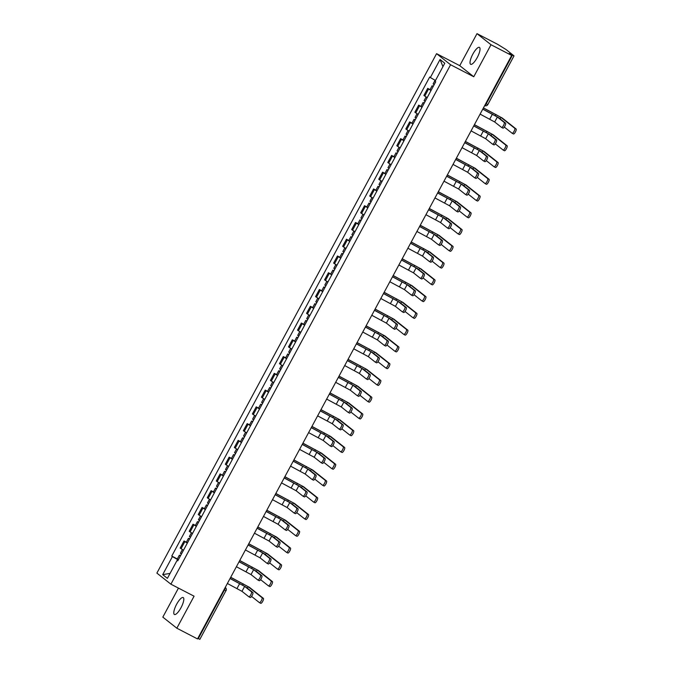 <?xml version="1.0" encoding="UTF-8"?>
<svg xmlns="http://www.w3.org/2000/svg" width="673" height="673" viewBox="0 0 673 673"><rect width="100%" height="100%" fill="white"/><g stroke="black" fill="none" stroke-linecap="round" stroke-linejoin="round"><path stroke-width="1.01" d="M180.987 607.744A9.531 2.742 -62.6 0 0 183.182 597.548A9.531 2.742 -62.6 0 0 176.612 604.287A9.531 2.742 -62.6 0 0 174.416 614.483A9.531 2.742 -62.6 0 0 180.987 607.744M477.216 57.575A9.531 2.742 -62.6 0 0 479.42 47.388A9.531 2.742 -62.6 0 0 472.85 54.118A9.531 2.742 -62.6 0 0 470.646 64.314A9.531 2.742 -62.6 0 0 477.216 57.575M178.454 588.101L162.824 617.133L176.839 628.212L197.517 638.929L511.69 55.447L491.004 44.738L476.997 33.65L459.752 65.668L436.575 53.663L156.885 573.102L170.9 584.189L450.582 64.751L473.767 76.756L491.004 44.738M476.997 33.65L497.684 44.368L506.02 49.516L514.021 55.867L487.816 104.551L486.226 103.835L512.431 55.152L514.021 55.867M176.839 628.212L194.076 596.194L170.9 584.189M199.78 639.266L198.266 638.635L224.471 589.96A2.448 0.707 -62.6 0 0 225.177 587.563M197.803 638.399L198.266 638.635M512.431 55.152L509.209 53.487L511.69 55.447M430.998 90.561L427.708 88.365L423.889 95.457L427.178 97.652M430.064 89.593L427.708 88.365M421.971 107.327L418.682 105.131L414.862 112.223L418.152 114.418M421.037 106.351L418.682 105.131M412.944 124.084L409.655 121.889L405.836 128.98L409.125 131.176M412.011 123.117L409.655 121.889M403.918 140.85L400.628 138.655L396.809 145.747L400.099 147.942M402.992 139.875L400.628 138.655M394.891 157.608L391.602 155.421L387.783 162.513L391.072 164.7M393.966 156.641L391.602 155.421M385.865 174.374L382.575 172.179L378.756 179.27L382.045 181.466M384.939 173.407L382.575 172.179M376.838 191.14L373.549 188.945L369.729 196.036L373.019 198.232M375.913 190.165L373.549 188.945M367.811 207.898L364.522 205.711L360.703 212.803L363.992 214.99M366.886 206.931L364.522 205.711M358.785 224.664L355.495 222.469L351.676 229.56L354.965 231.756M357.859 223.688L355.495 222.469M349.758 241.43L346.469 239.235L342.65 246.326L345.947 248.522M348.833 240.454L346.469 239.235M340.74 258.188L337.451 255.992L333.631 263.084L336.921 265.28M339.806 257.221L337.451 255.992M331.713 274.954L328.424 272.758L324.605 279.85L327.894 282.046M330.779 273.978L328.424 272.758M322.687 291.712L319.397 289.525L315.578 296.616L318.867 298.804M321.753 290.744L319.397 289.525M313.66 308.478L310.371 306.282L306.551 313.374L309.841 315.57M312.726 307.511L310.371 306.282M304.633 325.244L301.344 323.048L297.525 330.14L300.814 332.336M303.7 324.268L301.344 323.048M295.607 342.002L292.318 339.815L288.498 346.906L291.788 349.094M294.681 341.034L292.318 339.815M286.58 358.768L283.291 356.572L279.472 363.664L282.761 365.86M285.655 357.792L283.291 356.572M277.554 375.526L274.264 373.338L270.445 380.43L273.734 382.626M276.628 374.558L274.264 373.338M268.527 392.292L265.238 390.096L261.418 397.188L264.708 399.383M267.602 391.324L265.238 390.096M259.5 409.058L256.211 406.862L252.392 413.954L255.681 416.15M258.575 408.082L256.211 406.862M250.474 425.816L247.184 423.628L243.365 430.72L246.655 432.907M249.548 424.848L247.184 423.628M241.447 442.582L238.158 440.386L234.347 447.478L237.636 449.673M240.522 441.614L238.158 440.386M232.429 459.348L229.14 457.152L225.32 464.244L228.61 466.439M231.495 458.372L229.14 457.152M223.402 476.105L220.113 473.91L216.294 481.01L219.583 483.197M222.469 475.138L220.113 473.91M214.376 492.872L211.086 490.676L207.267 497.768L210.556 499.963M213.442 491.896L211.086 490.676M205.349 509.629L202.06 507.442L198.241 514.534L201.53 516.721M204.415 508.662L202.06 507.442M196.323 526.395L193.033 524.2L189.214 531.291L192.503 533.487M195.389 525.428L193.033 524.2M187.296 543.161L184.007 540.966L180.187 548.058L183.477 550.253M186.371 542.186L184.007 540.966M435.473 80.499L430.35 77.546L440.066 59.493L444.777 63.22L435.061 81.273L435.717 81.795L177.781 560.828L177.125 560.306L167.4 578.359L162.698 574.633L172.414 556.579L178.261 559.944M430.35 77.546L429.694 77.025L171.758 556.058L172.414 556.579M436.575 53.663L450.582 64.751M459.752 65.668L473.767 76.756M177.344 558.952L171.758 556.058M177.891 560.626L177.125 560.306M440.066 59.493L442.943 66.619M170.067 573.413L162.698 574.633M482.802 109.102L498.71 117.725L505.566 123.151A2.81 0.808 117.4 0 1 504.918 126.061A2.81 0.808 117.4 0 1 502.941 128.114A2.81 0.808 117.4 0 1 502.899 128.089L501.629 127.433M497.364 117.026L494.697 121.973L501.553 127.39A2.81 0.808 -62.6 0 0 501.587 127.416A2.81 0.808 -62.6 0 0 503.564 125.363A2.81 0.808 -62.6 0 0 504.212 122.444L497.364 117.026L482.76 109.177M494.697 121.973L480.101 114.124M483.45 107.899L502.251 118.027L516.115 128.997A2.81 0.808 117.4 0 1 515.459 131.908A2.81 0.808 117.4 0 1 513.491 133.961A2.81 0.808 117.4 0 1 513.449 133.935L512.178 133.279M504.296 127.062L512.103 133.237A2.81 0.808 -62.6 0 0 512.136 133.262A2.81 0.808 -62.6 0 0 514.113 131.21A2.81 0.808 -62.6 0 0 514.761 128.291L500.905 117.329L483.407 107.983M434.161 84.672L433.101 83.957L435.086 80.272M433.176 86.506L432.116 85.782L433.303 86.27M431.099 90.367L430.039 89.652L432.116 85.782M473.775 125.859L489.683 134.491L496.539 139.908A2.81 0.808 117.4 0 1 495.892 142.819A2.81 0.808 117.4 0 1 493.915 144.88A2.81 0.808 117.4 0 1 493.881 144.855L492.602 144.199M488.337 133.792L485.67 138.731L492.527 144.157A2.81 0.808 -62.6 0 0 492.56 144.182A2.81 0.808 -62.6 0 0 494.537 142.121A2.81 0.808 -62.6 0 0 495.185 139.21L488.337 133.792L473.733 125.944M485.67 138.731L471.075 130.882M464.749 142.626L480.665 151.248L487.513 156.674A2.81 0.808 117.4 0 1 486.865 159.585A2.81 0.808 117.4 0 1 484.888 161.638A2.81 0.808 117.4 0 1 484.854 161.613L483.576 160.956M479.311 150.55L476.652 155.497L483.5 160.914A2.81 0.808 -62.6 0 0 483.542 160.94A2.81 0.808 -62.6 0 0 485.511 158.887A2.81 0.808 -62.6 0 0 486.158 155.976L479.311 150.55L464.707 142.701M476.652 155.497L462.048 147.648M474.423 124.665L493.233 134.793L507.089 145.755A2.81 0.808 117.4 0 1 506.441 148.666A2.81 0.808 117.4 0 1 504.464 150.727A2.81 0.808 117.4 0 1 504.422 150.702L503.152 150.037M495.278 143.829L503.076 150.003A2.81 0.808 -62.6 0 0 503.11 150.02A2.81 0.808 -62.6 0 0 505.087 147.967A2.81 0.808 -62.6 0 0 505.734 145.057L491.879 134.095L474.381 124.741M425.134 101.438L424.074 100.714L426.076 97.005M424.15 103.263L423.09 102.54L424.276 103.028M422.072 107.133L421.012 106.41L423.09 102.54M465.396 141.431L484.207 151.56L498.062 162.521A2.81 0.808 117.4 0 1 497.414 165.432A2.81 0.808 117.4 0 1 495.437 167.484A2.81 0.808 117.4 0 1 495.395 167.459L494.125 166.803M495.437 167.484L494.083 166.786A2.81 0.808 -62.6 0 0 494.083 166.786A2.81 0.808 -62.6 0 0 496.06 164.734A2.81 0.808 -62.6 0 0 496.708 161.823L482.852 150.853L465.354 141.507M416.116 118.204L415.048 117.481L417.05 113.771M415.132 120.03L414.063 119.306L415.258 119.794M413.045 123.899L411.985 123.176L414.063 119.306M494.049 166.761L486.251 160.595M455.722 159.392L471.638 168.014L478.486 173.432A2.81 0.808 117.4 0 1 477.838 176.351A2.81 0.808 117.4 0 1 475.861 178.404A2.81 0.808 117.4 0 1 475.828 178.379L474.558 177.722M470.284 167.316L467.626 172.254L474.473 177.68A2.81 0.808 -62.6 0 0 474.515 177.706A2.81 0.808 -62.6 0 0 476.484 175.645A2.81 0.808 -62.6 0 0 477.132 172.734L470.284 167.316L455.68 159.467M467.626 172.254L453.022 164.405M446.695 176.149L462.612 184.781L469.46 190.198A2.81 0.808 117.4 0 1 468.812 193.109A2.81 0.808 117.4 0 1 466.835 195.17A2.81 0.808 117.4 0 1 466.801 195.145L465.531 194.48M461.257 184.082L458.599 189.02L465.447 194.438A2.81 0.808 -62.6 0 0 465.489 194.463A2.81 0.808 -62.6 0 0 467.457 192.411A2.81 0.808 -62.6 0 0 468.114 189.5L461.257 184.082L446.662 176.225M458.599 189.02L443.995 181.172M437.677 192.915L453.585 201.538L460.433 206.964A2.81 0.808 117.4 0 1 459.785 209.875A2.81 0.808 117.4 0 1 457.808 211.928A2.81 0.808 117.4 0 1 457.775 211.902L456.504 211.246M452.231 200.84L449.572 205.787L456.42 211.204A2.81 0.808 -62.6 0 0 456.462 211.229A2.81 0.808 -62.6 0 0 458.431 209.177A2.81 0.808 -62.6 0 0 459.087 206.266L452.231 200.84L437.635 192.991M449.572 205.787L434.968 197.938M456.37 158.189L475.18 168.317L489.035 179.279A2.81 0.808 117.4 0 1 488.388 182.198A2.81 0.808 117.4 0 1 486.411 184.251A2.81 0.808 117.4 0 1 486.377 184.225L485.098 183.569M477.224 177.352L485.023 183.527A2.81 0.808 -62.6 0 0 485.056 183.552A2.81 0.808 -62.6 0 0 487.033 181.491A2.81 0.808 -62.6 0 0 487.681 178.581L473.826 167.619L456.328 158.264M407.089 134.962L406.021 134.238L408.023 130.528M406.105 136.787L405.037 136.072L406.231 136.56M404.019 140.657L402.959 139.934L405.037 136.072M447.343 174.955L466.153 185.083L480.009 196.045A2.81 0.808 117.4 0 1 479.361 198.956A2.81 0.808 117.4 0 1 477.384 201.017A2.81 0.808 117.4 0 1 477.35 200.991L476.08 200.327M468.198 194.118L475.996 200.285A2.81 0.808 -62.6 0 0 476.038 200.31A2.81 0.808 -62.6 0 0 478.007 198.257A2.81 0.808 -62.6 0 0 478.654 195.347L464.799 184.385L447.301 175.03M398.063 151.728L396.994 151.004L398.996 147.294M397.078 153.553L396.01 152.83L397.205 153.318M394.992 157.423L393.932 156.7L396.01 152.83M438.316 191.712L457.127 201.841L470.982 212.811A2.81 0.808 117.4 0 1 470.334 215.722A2.81 0.808 117.4 0 1 468.358 217.774A2.81 0.808 117.4 0 1 468.324 217.749L467.054 217.093M459.171 210.876L466.969 217.051A2.81 0.808 -62.6 0 0 467.012 217.076A2.81 0.808 -62.6 0 0 468.98 215.024A2.81 0.808 -62.6 0 0 469.628 212.104L455.772 201.143L438.274 191.797M389.036 168.494L387.968 167.77L389.97 164.052M388.052 170.319L386.992 169.596L388.178 170.084M385.966 174.189L384.906 173.466L386.992 169.596M428.651 209.673L444.559 218.304L451.406 223.722A2.81 0.808 117.4 0 1 450.759 226.641A2.81 0.808 117.4 0 1 448.782 228.694A2.81 0.808 117.4 0 1 448.748 228.669L447.478 228.012M443.204 217.606L440.546 222.544L447.394 227.97A2.81 0.808 -62.6 0 0 447.436 227.996A2.81 0.808 -62.6 0 0 449.413 225.935A2.81 0.808 -62.6 0 0 450.06 223.024L443.204 217.606L428.608 209.757M440.546 222.544L425.942 214.695M429.29 208.479L448.1 218.607L461.956 229.569A2.81 0.808 117.4 0 1 461.308 232.479A2.81 0.808 117.4 0 1 459.331 234.541A2.81 0.808 117.4 0 1 459.297 234.515L458.027 233.859M450.144 227.642L457.943 233.817A2.81 0.808 -62.6 0 0 457.985 233.842A2.81 0.808 -62.6 0 0 459.953 231.781A2.81 0.808 -62.6 0 0 460.61 228.87L446.746 217.909L429.248 208.554M380.009 185.252L378.949 184.528L380.943 180.818M379.025 187.077L377.965 186.354L379.151 186.85M376.939 190.947L375.879 190.223L377.965 186.354M419.624 226.439L435.532 235.07L442.38 240.488A2.81 0.808 117.4 0 1 441.732 243.399A2.81 0.808 117.4 0 1 439.763 245.452A2.81 0.808 117.4 0 1 439.721 245.435L438.451 244.77M434.178 234.364L431.519 239.31L438.367 244.728A2.81 0.808 -62.6 0 0 438.409 244.753A2.81 0.808 -62.6 0 0 440.386 242.701A2.81 0.808 -62.6 0 0 441.034 239.79L434.178 234.364L419.582 226.515M431.519 239.31L416.915 231.462M420.263 225.245L439.074 235.373L452.929 246.335A2.81 0.808 117.4 0 1 452.281 249.246A2.81 0.808 117.4 0 1 450.304 251.298A2.81 0.808 117.4 0 1 450.271 251.273L449 250.617M441.118 244.408L448.916 250.575A2.81 0.808 -62.6 0 0 448.958 250.6A2.81 0.808 -62.6 0 0 450.927 248.547A2.81 0.808 -62.6 0 0 451.583 245.637L437.719 234.667L420.221 225.32M370.983 202.018L369.923 201.294L371.917 197.584M369.999 203.843L368.939 203.12L370.125 203.608M367.912 207.713L366.852 206.99L368.939 203.12M410.597 243.205L426.505 251.828L433.362 257.254A2.81 0.808 117.4 0 1 432.705 260.165A2.81 0.808 117.4 0 1 430.737 262.218A2.81 0.808 117.4 0 1 430.695 262.192L429.424 261.536M425.151 251.13L422.493 256.077L429.349 261.494A2.81 0.808 -62.6 0 0 429.382 261.519A2.81 0.808 -62.6 0 0 431.359 259.467A2.81 0.808 -62.6 0 0 432.007 256.548L425.151 251.13L410.555 243.281M422.493 256.077L407.888 248.219M411.237 242.002L430.047 252.131L443.902 263.101A2.81 0.808 117.4 0 1 443.255 266.012A2.81 0.808 117.4 0 1 441.278 268.064A2.81 0.808 117.4 0 1 441.244 268.039L439.974 267.383M432.091 261.166L439.89 267.341A2.81 0.808 -62.6 0 0 439.932 267.366A2.81 0.808 -62.6 0 0 441.909 265.313A2.81 0.808 -62.6 0 0 442.556 262.394L428.701 251.433L411.195 242.087M361.956 218.775L360.896 218.06L362.89 214.342M360.972 220.609L359.912 219.886L361.098 220.374M358.886 224.471L357.826 223.747L359.912 219.886M401.571 259.963L417.479 268.594L424.335 274.012A2.81 0.808 117.4 0 1 423.679 276.923A2.81 0.808 117.4 0 1 421.71 278.984A2.81 0.808 117.4 0 1 421.668 278.959L420.398 278.294M416.133 267.896L413.466 272.834L420.322 278.26A2.81 0.808 -62.6 0 0 420.356 278.277A2.81 0.808 -62.6 0 0 422.333 276.224A2.81 0.808 -62.6 0 0 422.981 273.314L416.133 267.896L401.529 260.047M413.466 272.834L398.87 264.985M402.218 258.769L421.02 268.897L434.876 279.859A2.81 0.808 117.4 0 1 434.228 282.769A2.81 0.808 117.4 0 1 432.259 284.83A2.81 0.808 117.4 0 1 432.217 284.805L430.947 284.141M423.065 277.932L430.863 284.107A2.81 0.808 -62.6 0 0 430.905 284.124A2.81 0.808 -62.6 0 0 432.882 282.071A2.81 0.808 -62.6 0 0 433.53 279.16L419.674 268.199L402.176 258.844M352.93 235.542L351.87 234.818L353.863 231.108M351.945 237.367L350.885 236.644L352.072 237.132M349.867 241.237L348.799 240.513L350.885 236.644M392.544 276.729L408.452 285.352L415.308 290.778A2.81 0.808 117.4 0 1 414.652 293.689A2.81 0.808 117.4 0 1 412.684 295.741A2.81 0.808 117.4 0 1 412.642 295.716L411.371 295.06M407.106 284.654L404.439 289.6L411.296 295.018A2.81 0.808 -62.6 0 0 411.329 295.043A2.81 0.808 -62.6 0 0 413.306 292.991A2.81 0.808 -62.6 0 0 413.954 290.08L407.106 284.654L392.502 276.805M404.439 289.6L389.844 281.751M393.192 275.535L411.994 285.663L425.858 296.625A2.81 0.808 117.4 0 1 425.201 299.535A2.81 0.808 117.4 0 1 423.233 301.588A2.81 0.808 117.4 0 1 423.191 301.563L421.921 300.907M414.038 294.698L421.845 300.865A2.81 0.808 -62.6 0 0 421.878 300.89A2.81 0.808 -62.6 0 0 423.855 298.837A2.81 0.808 -62.6 0 0 424.503 295.927L410.648 284.957L393.15 275.61M343.903 252.308L342.843 251.584L344.837 247.874M342.919 254.133L341.859 253.41L343.045 253.898M340.841 258.003L339.772 257.279L341.859 253.41M383.517 293.495L399.426 302.118L406.282 307.536A2.81 0.808 117.4 0 1 405.634 310.455A2.81 0.808 117.4 0 1 403.657 312.508A2.81 0.808 117.4 0 1 403.615 312.482L402.345 311.826M398.079 301.42L395.413 306.358L402.269 311.784A2.81 0.808 -62.6 0 0 402.303 311.809A2.81 0.808 -62.6 0 0 404.28 309.748A2.81 0.808 -62.6 0 0 404.927 306.838L398.079 301.42L383.475 293.571M395.413 306.358L380.817 298.509M384.165 292.292L402.967 302.421L416.831 313.382A2.81 0.808 117.4 0 1 416.175 316.302A2.81 0.808 117.4 0 1 414.206 318.354A2.81 0.808 117.4 0 1 414.164 318.329L412.894 317.673M405.011 311.456L412.818 317.631A2.81 0.808 -62.6 0 0 412.852 317.656A2.81 0.808 -62.6 0 0 414.829 315.595A2.81 0.808 -62.6 0 0 415.477 312.684L401.621 301.723L384.123 292.368M334.876 269.065L333.816 268.342L335.81 264.632M333.892 270.891L332.832 270.176L334.018 270.664M331.814 274.761L330.746 274.037L332.832 270.176M374.491 310.253L390.399 318.884L397.255 324.302A2.81 0.808 117.4 0 1 396.607 327.213A2.81 0.808 117.4 0 1 394.63 329.274A2.81 0.808 117.4 0 1 394.588 329.248L393.318 328.584M389.053 318.178L386.386 323.124L393.242 328.542A2.81 0.808 -62.6 0 0 393.276 328.567A2.81 0.808 -62.6 0 0 395.253 326.514A2.81 0.808 -62.6 0 0 395.901 323.604L389.053 318.178L374.449 310.329M386.386 323.124L371.79 315.275M375.139 309.058L393.941 319.187L407.804 330.149A2.81 0.808 117.4 0 1 407.148 333.059A2.81 0.808 117.4 0 1 405.18 335.112A2.81 0.808 117.4 0 1 405.138 335.095L403.867 334.431M395.985 328.222L403.792 334.388A2.81 0.808 -62.6 0 0 403.825 334.414A2.81 0.808 -62.6 0 0 405.802 332.361A2.81 0.808 -62.6 0 0 406.45 329.45L392.595 318.489L375.097 309.134M325.85 285.832L324.79 285.108L326.792 281.398M324.866 287.657L323.806 286.934L324.992 287.421M322.788 291.527L321.728 290.803L323.806 286.934M365.464 327.019L381.372 335.642L388.228 341.068A2.81 0.808 117.4 0 1 387.581 343.979A2.81 0.808 117.4 0 1 385.604 346.031A2.81 0.808 117.4 0 1 385.57 346.006L384.291 345.35M380.026 334.944L377.368 339.89L384.216 345.308A2.81 0.808 -62.6 0 0 384.249 345.333A2.81 0.808 -62.6 0 0 386.226 343.28A2.81 0.808 -62.6 0 0 386.874 340.361L380.026 334.944L365.422 327.095M377.368 339.89L362.764 332.041M366.112 325.816L384.922 335.945L398.778 346.915A2.81 0.808 117.4 0 1 398.13 349.825A2.81 0.808 117.4 0 1 396.153 351.878A2.81 0.808 117.4 0 1 396.111 351.853L394.841 351.197M386.967 344.98L394.765 351.155A2.81 0.808 -62.6 0 0 394.799 351.18A2.81 0.808 -62.6 0 0 396.776 349.127A2.81 0.808 -62.6 0 0 397.423 346.208L383.568 335.247L366.07 325.9M316.823 302.598L315.763 301.874L317.765 298.156M315.847 304.423L314.779 303.7L315.965 304.188M313.761 308.284L312.701 307.569L314.779 303.7M356.438 343.777L372.354 352.408L379.202 357.826A2.81 0.808 117.4 0 1 378.554 360.745A2.81 0.808 117.4 0 1 376.577 362.797A2.81 0.808 117.4 0 1 376.544 362.772L375.273 362.116M371 351.71L368.341 356.648L375.189 362.074A2.81 0.808 -62.6 0 0 375.231 362.099A2.81 0.808 -62.6 0 0 377.2 360.038A2.81 0.808 -62.6 0 0 377.847 357.127L371 351.71L356.396 343.861M368.341 356.648L353.737 348.799M357.085 342.582L375.896 352.711L389.751 363.672A2.81 0.808 117.4 0 1 389.103 366.583A2.81 0.808 117.4 0 1 387.126 368.644A2.81 0.808 117.4 0 1 387.084 368.619L385.814 367.963M377.94 361.746L385.738 367.921A2.81 0.808 -62.6 0 0 385.772 367.946A2.81 0.808 -62.6 0 0 387.749 365.885A2.81 0.808 -62.6 0 0 388.397 362.974L374.541 352.013L357.043 342.658M307.805 319.355L306.737 318.632L308.739 314.922M306.821 321.181L305.752 320.457L306.947 320.954M304.734 325.051L303.674 324.327L305.752 320.457M347.411 360.543L363.327 369.174L370.175 374.592A2.81 0.808 117.4 0 1 369.527 377.503A2.81 0.808 117.4 0 1 367.551 379.555A2.81 0.808 117.4 0 1 367.517 379.53L366.247 378.874M361.973 368.468L359.315 373.414L366.162 378.832A2.81 0.808 -62.6 0 0 366.205 378.857A2.81 0.808 -62.6 0 0 368.173 376.804A2.81 0.808 -62.6 0 0 368.821 373.894L361.973 368.468L347.369 360.619M359.315 373.414L344.711 365.565M348.059 359.348L366.869 369.477L380.725 380.438A2.81 0.808 117.4 0 1 380.077 383.349A2.81 0.808 117.4 0 1 378.1 385.402A2.81 0.808 117.4 0 1 378.066 385.377L376.787 384.72M368.913 378.512L376.712 384.678A2.81 0.808 -62.6 0 0 376.745 384.704A2.81 0.808 -62.6 0 0 378.722 382.651A2.81 0.808 -62.6 0 0 379.37 379.74L365.515 368.77L348.017 359.424M298.778 336.121L297.71 335.398L299.712 331.688M297.794 337.947L296.726 337.223L297.92 337.711M295.708 341.817L294.648 341.093L296.726 337.223M338.393 377.309L354.301 385.932L361.149 391.358A2.81 0.808 117.4 0 1 360.501 394.269A2.81 0.808 117.4 0 1 358.524 396.321A2.81 0.808 117.4 0 1 358.49 396.296L357.22 395.64M352.946 385.234L350.288 390.18L357.136 395.598A2.81 0.808 -62.6 0 0 357.178 395.623A2.81 0.808 -62.6 0 0 359.146 393.57A2.81 0.808 -62.6 0 0 359.803 390.651L352.946 385.234L338.351 377.385M350.288 390.18L335.684 382.323M339.032 376.106L357.843 386.235L371.698 397.196A2.81 0.808 117.4 0 1 371.05 400.115A2.81 0.808 117.4 0 1 369.073 402.168A2.81 0.808 117.4 0 1 369.04 402.143L367.769 401.487M359.887 395.27L367.685 401.445A2.81 0.808 -62.6 0 0 367.727 401.47A2.81 0.808 -62.6 0 0 369.696 399.409A2.81 0.808 -62.6 0 0 370.343 396.498L356.488 385.536L338.99 376.19M289.752 352.879L288.683 352.156L290.686 348.446M288.767 354.713L287.699 353.99L288.894 354.478M286.681 358.574L285.621 357.851L287.699 353.99M329.366 394.067L345.274 402.698L352.122 408.116A2.81 0.808 117.4 0 1 351.474 411.026A2.81 0.808 117.4 0 1 349.497 413.087A2.81 0.808 117.4 0 1 349.464 413.062L348.193 412.398M343.92 402L341.261 406.938L348.109 412.364A2.81 0.808 -62.6 0 0 348.151 412.381A2.81 0.808 -62.6 0 0 350.12 410.328A2.81 0.808 -62.6 0 0 350.776 407.417L343.92 402L329.324 394.142M341.261 406.938L326.657 399.089M330.006 392.872L348.816 403.001L362.671 413.962A2.81 0.808 117.4 0 1 362.024 416.873A2.81 0.808 117.4 0 1 360.047 418.934A2.81 0.808 117.4 0 1 360.013 418.909L358.743 418.244M350.86 412.036L358.659 418.202A2.81 0.808 -62.6 0 0 358.701 418.227A2.81 0.808 -62.6 0 0 360.669 416.175A2.81 0.808 -62.6 0 0 361.317 413.264L347.461 402.303L329.963 392.948M280.725 369.645L279.657 368.922L281.659 365.212M279.741 371.471L278.681 370.747L279.867 371.235M277.655 375.341L276.595 374.617L278.681 370.747M320.34 410.833L336.248 419.456L343.095 424.882A2.81 0.808 117.4 0 1 342.448 427.792A2.81 0.808 117.4 0 1 340.471 429.845A2.81 0.808 117.4 0 1 340.437 429.82L339.167 429.164M334.893 418.757L332.235 423.704L339.083 429.122A2.81 0.808 -62.6 0 0 339.125 429.147A2.81 0.808 -62.6 0 0 341.102 427.094A2.81 0.808 -62.6 0 0 341.749 424.183L334.893 418.757L320.298 410.909M332.235 423.704L317.631 415.855M320.979 409.638L339.789 419.759L353.645 430.728A2.81 0.808 117.4 0 1 352.997 433.639A2.81 0.808 117.4 0 1 351.02 435.692A2.81 0.808 117.4 0 1 350.986 435.667L349.716 435.01M341.834 428.794L349.632 434.968A2.81 0.808 -62.6 0 0 349.674 434.994A2.81 0.808 -62.6 0 0 351.643 432.941A2.81 0.808 -62.6 0 0 352.299 430.03L338.435 419.06L320.937 409.714M271.699 386.411L270.639 385.688L272.632 381.978M270.714 388.237L269.654 387.513L270.84 388.001M268.628 392.107L267.568 391.383L269.654 387.513M311.313 427.591L327.221 436.222L334.069 441.639A2.81 0.808 117.4 0 1 333.421 444.559A2.81 0.808 117.4 0 1 331.453 446.611A2.81 0.808 117.4 0 1 331.41 446.586L330.14 445.93M325.867 435.524L323.208 440.462L330.056 445.888A2.81 0.808 -62.6 0 0 330.098 445.913A2.81 0.808 -62.6 0 0 332.075 443.852A2.81 0.808 -62.6 0 0 332.723 440.941L325.867 435.524L311.271 427.675M323.208 440.462L308.604 432.613M311.952 426.396L330.763 436.525L344.618 447.486A2.81 0.808 117.4 0 1 343.97 450.405A2.81 0.808 117.4 0 1 341.993 452.458A2.81 0.808 117.4 0 1 341.96 452.433L340.689 451.776M332.807 445.56L340.605 451.734A2.81 0.808 -62.6 0 0 340.647 451.76A2.81 0.808 -62.6 0 0 342.616 449.699A2.81 0.808 -62.6 0 0 343.272 446.788L329.408 435.826L311.91 426.472M262.672 403.169L261.612 402.446L263.606 398.736M261.688 404.995L260.628 404.271L261.814 404.767M259.601 408.864L258.541 408.141L260.628 404.271M302.286 444.357L318.194 452.988L325.051 458.406A2.81 0.808 117.4 0 1 324.394 461.316A2.81 0.808 117.4 0 1 322.426 463.377A2.81 0.808 117.4 0 1 322.384 463.352L321.114 462.688M316.84 452.281L314.182 457.228L321.038 462.645A2.81 0.808 -62.6 0 0 321.071 462.671A2.81 0.808 -62.6 0 0 323.048 460.618A2.81 0.808 -62.6 0 0 323.696 457.707L316.84 452.281L302.244 444.432M314.182 457.228L299.578 449.379M302.926 443.162L321.736 453.291L335.591 464.252A2.81 0.808 117.4 0 1 334.944 467.163A2.81 0.808 117.4 0 1 332.967 469.216A2.81 0.808 117.4 0 1 332.933 469.199L331.663 468.534M323.78 462.326L331.579 468.492A2.81 0.808 -62.6 0 0 331.621 468.517A2.81 0.808 -62.6 0 0 333.598 466.465A2.81 0.808 -62.6 0 0 334.245 463.554L320.39 452.593L302.884 443.238M253.645 419.935L252.585 419.212L254.579 415.502M252.661 421.761L251.601 421.037L252.787 421.525M250.575 425.63L249.515 424.907L251.601 421.037M293.26 461.123L309.168 469.746L316.024 475.172A2.81 0.808 117.4 0 1 315.368 478.082A2.81 0.808 117.4 0 1 313.399 480.135A2.81 0.808 117.4 0 1 313.357 480.11L312.087 479.454M307.822 469.047L305.155 473.994L312.011 479.412A2.81 0.808 -62.6 0 0 312.045 479.437A2.81 0.808 -62.6 0 0 314.022 477.384A2.81 0.808 -62.6 0 0 314.67 474.465L307.822 469.047L293.218 461.198M305.155 473.994L290.559 466.145M293.908 459.92L312.709 470.048L326.565 481.018A2.81 0.808 117.4 0 1 325.917 483.929A2.81 0.808 117.4 0 1 323.949 485.982A2.81 0.808 117.4 0 1 323.906 485.956L322.636 485.3M314.754 479.083L322.552 485.258A2.81 0.808 -62.6 0 0 322.594 485.283A2.81 0.808 -62.6 0 0 324.571 483.231A2.81 0.808 -62.6 0 0 325.219 480.312L311.363 469.35L293.865 460.004M244.619 436.693L243.559 435.978L245.552 432.259M243.634 438.527L242.574 437.803L243.761 438.291M241.557 442.388L240.488 441.673L242.574 437.803M284.233 477.88L300.141 486.512L306.997 491.929A2.81 0.808 117.4 0 1 306.341 494.84A2.81 0.808 117.4 0 1 304.373 496.901A2.81 0.808 117.4 0 1 304.331 496.876L303.06 496.22M298.795 485.813L296.128 490.752L302.985 496.178A2.81 0.808 -62.6 0 0 303.018 496.203A2.81 0.808 -62.6 0 0 304.995 494.142A2.81 0.808 -62.6 0 0 305.643 491.231L298.795 485.813L284.191 477.965M296.128 490.752L281.533 482.903M284.881 476.686L303.683 486.815L317.547 497.776A2.81 0.808 117.4 0 1 316.89 500.687A2.81 0.808 117.4 0 1 314.922 502.748A2.81 0.808 117.4 0 1 314.88 502.723L313.61 502.066M305.727 495.85L313.534 502.024A2.81 0.808 -62.6 0 0 313.568 502.05A2.81 0.808 -62.6 0 0 315.544 499.989A2.81 0.808 -62.6 0 0 316.192 497.078L302.337 486.116L284.839 476.762M235.592 453.459L234.532 452.736L236.526 449.026M234.608 455.285L233.548 454.561L234.734 455.057M232.53 459.154L231.462 458.431L233.548 454.561M275.207 494.647L291.115 503.278L297.971 508.695A2.81 0.808 117.4 0 1 297.323 511.606A2.81 0.808 117.4 0 1 295.346 513.659A2.81 0.808 117.4 0 1 295.304 513.634L294.034 512.977M295.346 513.659L293.992 512.961A2.81 0.808 -62.6 0 0 293.992 512.961A2.81 0.808 -62.6 0 0 295.969 510.908A2.81 0.808 -62.6 0 0 296.616 507.997L289.769 502.571L275.164 494.722M293.958 512.935L287.102 507.518L272.506 499.669M275.854 493.452L294.656 503.581L308.52 514.542A2.81 0.808 117.4 0 1 307.864 517.453A2.81 0.808 117.4 0 1 305.895 519.506A2.81 0.808 117.4 0 1 305.853 519.48L304.583 518.824M296.7 512.616L304.507 518.782A2.81 0.808 -62.6 0 0 304.541 518.807A2.81 0.808 -62.6 0 0 306.518 516.755A2.81 0.808 -62.6 0 0 307.166 513.844L293.31 502.874L275.812 493.528M226.565 470.225L225.505 469.502L227.499 465.792M225.581 472.051L224.521 471.327L225.707 471.815M223.503 475.92L222.435 475.197L224.521 471.327M266.18 511.413L282.088 520.036L288.944 525.462A2.81 0.808 117.4 0 1 288.296 528.372A2.81 0.808 117.4 0 1 286.319 530.425A2.81 0.808 117.4 0 1 286.277 530.4L285.007 529.744M280.742 519.337L278.075 524.284L284.931 529.701A2.81 0.808 -62.6 0 0 284.965 529.727A2.81 0.808 -62.6 0 0 286.942 527.674A2.81 0.808 -62.6 0 0 287.59 524.755L280.742 519.337L266.138 511.488M278.075 524.284L263.48 516.427M266.828 510.21L285.638 520.338L299.493 531.3A2.81 0.808 117.4 0 1 298.837 534.219A2.81 0.808 117.4 0 1 296.869 536.272A2.81 0.808 117.4 0 1 296.827 536.246L295.556 535.59M287.674 529.373L295.481 535.548A2.81 0.808 -62.6 0 0 295.514 535.573A2.81 0.808 -62.6 0 0 297.491 533.512A2.81 0.808 -62.6 0 0 298.139 530.602L284.284 519.64L266.786 510.294M217.539 486.983L216.479 486.259L218.481 482.549M216.555 488.808L215.495 488.093L216.681 488.581M214.477 492.678L213.417 491.955L215.495 488.093M257.153 528.17L273.07 536.802L279.918 542.219A2.81 0.808 117.4 0 1 279.27 545.13A2.81 0.808 117.4 0 1 277.293 547.191A2.81 0.808 117.4 0 1 277.259 547.166L275.98 546.501M271.715 536.103L269.057 541.042L275.905 546.468A2.81 0.808 -62.6 0 0 275.938 546.484A2.81 0.808 -62.6 0 0 277.915 544.432A2.81 0.808 -62.6 0 0 278.563 541.521L271.715 536.103L257.111 528.246M269.057 541.042L254.453 533.193M257.801 526.976L276.611 537.104L290.467 548.066A2.81 0.808 117.4 0 1 289.819 550.977A2.81 0.808 117.4 0 1 287.842 553.038A2.81 0.808 117.4 0 1 287.8 553.013L286.53 552.348M278.656 546.14L286.454 552.306A2.81 0.808 -62.6 0 0 286.488 552.331A2.81 0.808 -62.6 0 0 288.465 550.278A2.81 0.808 -62.6 0 0 289.112 547.368L275.257 536.406L257.759 527.052M208.512 503.749L207.452 503.025L209.454 499.316M207.536 505.574L206.468 504.851L207.654 505.339M205.45 509.444L204.39 508.721L206.468 504.851M248.127 544.937L264.043 553.559L270.891 558.985A2.81 0.808 117.4 0 1 270.243 561.896A2.81 0.808 117.4 0 1 268.266 563.949A2.81 0.808 117.4 0 1 268.233 563.924L266.962 563.267M262.689 552.861L260.03 557.808L266.878 563.225A2.81 0.808 -62.6 0 0 266.92 563.251A2.81 0.808 -62.6 0 0 268.889 561.198A2.81 0.808 -62.6 0 0 269.536 558.287L262.689 552.861L248.085 545.012M260.03 557.808L245.426 549.959M248.774 543.742L267.585 553.862L281.44 564.832A2.81 0.808 117.4 0 1 280.792 567.743A2.81 0.808 117.4 0 1 278.815 569.795A2.81 0.808 117.4 0 1 278.773 569.77L277.503 569.114M269.629 562.897L277.427 569.072A2.81 0.808 -62.6 0 0 277.461 569.097A2.81 0.808 -62.6 0 0 279.438 567.045A2.81 0.808 -62.6 0 0 280.086 564.134L266.23 553.164L248.732 543.818M199.494 520.515L198.426 519.792L200.428 516.082M198.51 522.341L197.441 521.617L198.636 522.105M196.423 526.21L195.363 525.487L197.441 521.617M239.1 561.694L255.017 570.325L261.864 575.743A2.81 0.808 117.4 0 1 261.217 578.662A2.81 0.808 117.4 0 1 259.24 580.715A2.81 0.808 117.4 0 1 259.206 580.69L257.936 580.033M253.662 569.627L251.004 574.565L257.852 579.991A2.81 0.808 -62.6 0 0 257.894 580.017A2.81 0.808 -62.6 0 0 259.862 577.956A2.81 0.808 -62.6 0 0 260.51 575.045L253.662 569.627L239.058 561.778M251.004 574.565L236.4 566.716M239.748 560.5L258.558 570.628L272.414 581.59A2.81 0.808 117.4 0 1 271.766 584.509A2.81 0.808 117.4 0 1 269.789 586.562A2.81 0.808 117.4 0 1 269.755 586.536L268.477 585.88M260.602 579.663L268.401 585.838A2.81 0.808 -62.6 0 0 268.434 585.863A2.81 0.808 -62.6 0 0 270.411 583.802A2.81 0.808 -62.6 0 0 271.059 580.892L257.204 569.93L239.706 560.575M190.467 537.273L189.399 536.549L191.401 532.839M189.483 539.098L188.415 538.375L189.609 538.871M187.397 542.968L186.337 542.245L188.415 538.375M230.082 578.46L245.99 587.092L252.838 592.509A2.81 0.808 117.4 0 1 252.19 595.42A2.81 0.808 117.4 0 1 250.213 597.473A2.81 0.808 117.4 0 1 250.179 597.456L248.909 596.791M244.636 586.385L241.977 591.331L248.825 596.749A2.81 0.808 -62.6 0 0 248.867 596.774A2.81 0.808 -62.6 0 0 250.836 594.722A2.81 0.808 -62.6 0 0 251.492 591.811L244.636 586.385L230.04 578.536M241.977 591.331L227.373 583.483M230.721 577.266L249.532 587.394L263.387 598.356A2.81 0.808 117.4 0 1 262.739 601.267A2.81 0.808 117.4 0 1 260.762 603.319A2.81 0.808 117.4 0 1 260.729 603.302L259.458 602.638M251.576 596.429L259.374 602.596A2.81 0.808 -62.6 0 0 259.416 602.621A2.81 0.808 -62.6 0 0 261.385 600.568A2.81 0.808 -62.6 0 0 262.033 597.658L248.177 586.696L230.679 577.341M181.441 554.039L180.372 553.315L182.375 549.605M180.457 555.864L179.388 555.141L180.583 555.629M178.37 559.734L177.31 559.011L179.388 555.141M190.072 531.973L193.883 524.881M199.09 515.207L202.91 508.115M208.117 498.449L211.936 491.349M217.143 481.683L220.963 474.591M226.17 464.917L229.989 457.825M235.197 448.159L239.016 441.067M244.223 431.393L248.043 424.301M253.25 414.627L257.069 407.535M262.277 397.869L266.096 390.777M271.303 381.103L275.122 374.011M280.33 364.345L284.149 357.254M289.356 347.579L293.176 340.488M298.383 330.813L302.194 323.721M307.401 314.055L311.22 306.964M316.428 297.289L320.247 290.198M325.454 280.523L329.274 273.431M334.481 263.766L338.3 256.674M343.508 246.999L347.327 239.908M352.534 230.242L356.354 223.15M361.561 213.476L365.38 206.384M370.587 196.709L374.407 189.618M379.614 179.952L383.433 172.86M388.641 163.186L392.46 156.094M397.667 146.42L401.487 139.328M406.694 129.662L410.505 122.57M415.712 112.896L419.531 105.804M424.739 96.138L428.558 89.046M181.045 548.731L184.865 541.639M484.695 105.577A2.448 0.707 -62.6 0 0 486.226 103.835L485.763 103.6M224.016 589.725L226.061 590.675A2.448 2.448 0 0 0 225.43 587.596A2.448 2.339 128.4 0 0 225.236 587.462L225.43 587.596M225.993 590.591L199.856 639.35M487.74 104.466L487.816 104.551A2.448 2.448 0 0 1 484.678 105.627M504.212 122.444L505.566 123.151M492.417 114.174L489.751 119.121M514.761 128.291L516.115 128.997M495.32 115.655L495.959 114.477M500.098 118.827L500.905 117.329M495.185 139.21L496.539 139.908M483.391 130.941L480.724 135.879M486.158 155.976L487.513 156.674M474.364 147.698L471.697 152.645M505.734 145.057L507.089 145.755M486.301 132.421L486.932 131.243M491.071 135.584L491.879 134.095M496.708 161.823L498.062 162.521M477.275 149.179L477.906 148.01M482.045 152.35L482.852 150.853M477.132 172.734L478.486 173.432M465.337 164.464L462.671 169.411M468.114 189.5L469.46 190.198M456.311 181.23L453.644 186.169M459.087 206.266L460.433 206.964M447.284 197.988L444.626 202.935M487.681 178.581L489.035 179.279M468.248 165.945L468.879 164.767M473.026 169.116L473.826 167.619M478.654 195.347L480.009 196.045M459.222 182.703L459.852 181.533M464 185.874L464.799 184.385M469.628 212.104L470.982 212.811M450.195 199.469L450.826 198.291M454.973 202.64L455.772 201.143M450.06 223.024L451.406 223.722M438.258 214.754L435.599 219.701M460.61 228.87L461.956 229.569M441.168 216.235L441.799 215.057M445.947 219.398L446.746 217.909M441.034 239.79L442.38 240.488M429.231 231.52L426.573 236.459M451.583 245.637L452.929 246.335M432.142 232.993L432.773 231.823M436.92 236.164L437.719 234.667M432.007 256.548L433.362 257.254M420.204 248.278L417.546 253.225M442.556 262.394L443.902 263.101M423.115 249.759L423.746 248.581M427.893 252.93L428.701 251.433M422.981 273.314L424.335 274.012M411.178 265.044L408.519 269.982M433.53 279.16L434.876 279.859M414.088 266.525L414.719 265.347M418.867 269.688L419.674 268.199M413.954 290.08L415.308 290.778M402.151 281.802L399.493 286.748M424.503 295.927L425.858 296.625M405.062 283.283L405.693 282.113M409.84 286.454L410.648 284.957M404.927 306.838L406.282 307.536M393.125 298.568L390.466 303.515M415.477 312.684L416.831 313.382M396.035 300.049L396.675 298.871M400.814 303.22L401.621 301.723M395.901 323.604L397.255 324.302M384.106 315.334L381.44 320.272M406.45 329.45L407.804 330.149M387.009 316.806L387.648 315.637M391.787 319.978L392.595 318.489M386.874 340.361L388.228 341.068M375.08 332.092L372.413 337.038M397.423 346.208L398.778 346.915M377.99 333.572L378.621 332.395M382.76 336.744L383.568 335.247M377.847 357.127L379.202 357.826M366.053 348.858L363.386 353.796M388.397 362.974L389.751 363.672M368.964 350.339L369.595 349.161M373.734 353.502L374.541 352.013M368.821 373.894L370.175 374.592M357.026 365.624L354.36 370.562M379.37 379.74L380.725 380.438M359.937 367.096L360.568 365.927M364.716 370.268L365.515 368.77M359.803 390.651L361.149 391.358M348 382.382L345.342 387.328M370.343 396.498L371.698 397.196M350.911 383.862L351.542 382.685M355.689 387.034L356.488 385.536M350.776 407.417L352.122 408.116M338.973 399.148L336.315 404.086M361.317 413.264L362.671 413.962M341.884 400.62L342.515 399.451M346.662 403.792L347.461 402.303M341.749 424.183L343.095 424.882M329.947 415.906L327.288 420.852M352.299 430.03L353.645 430.728M332.857 417.386L333.488 416.208M337.636 420.558L338.435 419.06M332.723 440.941L334.069 441.639M320.92 432.672L318.262 437.618M343.272 446.788L344.618 447.486M323.831 434.152L324.462 432.975M328.609 437.315L329.408 435.826M323.696 457.707L325.051 458.406M311.893 449.438L309.235 454.376M334.245 463.554L335.591 464.252M314.804 450.91L315.435 449.741M319.582 454.082L320.39 452.593M314.67 474.465L316.024 475.172M302.867 466.196L300.208 471.142M325.219 480.312L326.565 481.018M305.778 467.676L306.408 466.498M310.556 470.848L311.363 469.35M305.643 491.231L306.997 491.929M293.84 482.962L291.182 487.9M316.192 497.078L317.547 497.776M296.751 484.442L297.382 483.264M301.529 487.605L302.337 486.116M296.616 507.997L297.971 508.695M284.814 499.728L282.155 504.666M289.769 502.571L287.102 507.518M307.166 513.844L308.52 514.542M287.724 501.2L288.364 500.031M292.503 504.371L293.31 502.874M287.59 524.755L288.944 525.462M275.795 516.485L273.129 521.432M298.139 530.602L299.493 531.3M278.698 517.966L279.337 516.788M283.476 521.138L284.284 519.64M278.563 541.521L279.918 542.219M266.769 533.252L264.102 538.19M289.112 547.368L290.467 548.066M269.68 534.724L270.31 533.554M274.449 537.895L275.257 536.406M269.536 558.287L270.891 558.985M257.742 550.009L255.075 554.956M280.086 564.134L281.44 564.832M260.653 551.49L261.284 550.312M265.423 554.661L266.23 553.164M260.51 575.045L261.864 575.743M248.716 566.775L246.049 571.722M271.059 580.892L272.414 581.59M251.626 568.256L252.257 567.078M256.405 571.419L257.204 569.93M251.492 591.811L252.838 592.509M239.689 583.541L237.031 588.48M262.033 597.658L263.387 598.356M242.6 585.014L243.231 583.844M247.378 588.185L248.177 586.696M502.941 128.114L501.587 127.416M513.491 133.961L512.136 133.262M493.915 144.88L492.56 144.182M484.888 161.638L483.542 160.94M504.464 150.727L503.11 150.02M475.861 178.404L474.515 177.706M466.835 195.17L465.489 194.463M457.808 211.928L456.462 211.229M486.411 184.251L485.056 183.552M477.384 201.017L476.038 200.31M468.358 217.774L467.012 217.076M448.782 228.694L447.436 227.996M459.331 234.541L457.985 233.842M439.763 245.452L438.409 244.753M450.304 251.298L448.958 250.6M430.737 262.218L429.382 261.519M441.278 268.064L439.932 267.366M421.71 278.984L420.356 278.277M432.259 284.83L430.905 284.124M412.684 295.741L411.329 295.043M423.233 301.588L421.878 300.89M403.657 312.508L402.303 311.809M414.206 318.354L412.852 317.656M394.63 329.274L393.276 328.567M405.18 335.112L403.825 334.414M385.604 346.031L384.249 345.333M396.153 351.878L394.799 351.18M376.577 362.797L375.231 362.099M387.126 368.644L385.772 367.946M367.551 379.555L366.205 378.857M378.1 385.402L376.745 384.704M358.524 396.321L357.178 395.623M369.073 402.168L367.727 401.47M349.497 413.087L348.151 412.381M360.047 418.934L358.701 418.227M340.471 429.845L339.125 429.147M351.02 435.692L349.674 434.994M331.453 446.611L330.098 445.913M341.993 452.458L340.647 451.76M322.426 463.377L321.071 462.671M332.967 469.216L331.621 468.517M313.399 480.135L312.045 479.437M323.949 485.982L322.594 485.283M304.373 496.901L303.018 496.203M314.922 502.748L313.568 502.05M305.895 519.506L304.541 518.807M286.319 530.425L284.965 529.727M296.869 536.272L295.514 535.573M277.293 547.191L275.938 546.484M287.842 553.038L286.488 552.331M268.266 563.949L266.92 563.251M278.815 569.795L277.461 569.097M259.24 580.715L257.894 580.017M269.789 586.562L268.434 585.863M250.213 597.473L248.867 596.774M260.762 603.319L259.416 602.621"/></g></svg>
